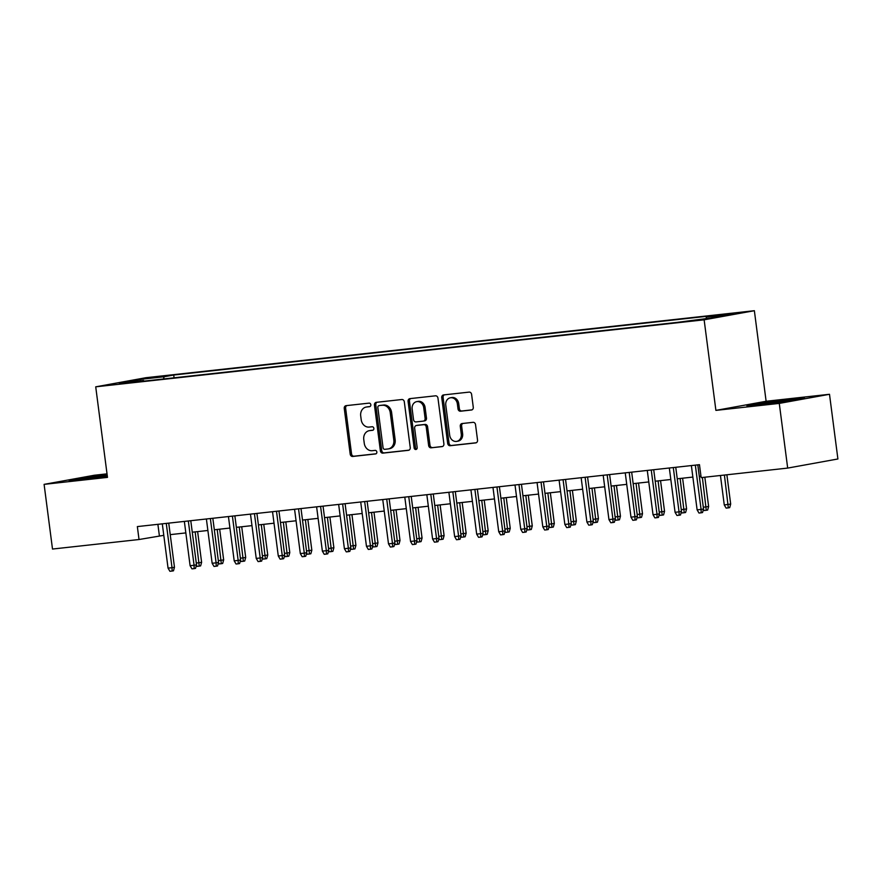 <?xml version="1.0" encoding="UTF-8"?>
<svg xmlns="http://www.w3.org/2000/svg" width="882" height="882" viewBox="0 0 882 882"><rect width="100%" height="100%" fill="white"/><g stroke="black" fill="none" stroke-linecap="round" stroke-linejoin="round"><path stroke-width="1.32" d="M370.826 404.739A1.797 1.521 -100.3 0 0 369.084 403.129L346.097 405.654A2.558 2.172 -100.3 0 0 344.256 408.432L350.198 454.153A2.558 2.172 -100.3 0 0 352.69 456.457L375.688 453.921A1.797 1.521 -100.3 0 0 375.225 450.371L372.248 450.691A8.203 6.957 -100.3 0 1 364.266 443.326L363.77 439.523A8.203 6.957 -100.3 0 1 369.227 430.692A8.203 6.957 -100.3 0 1 369.635 430.625L372.612 430.306A1.797 1.521 -100.3 0 0 372.149 426.745L369.183 427.075A8.203 6.957 -100.3 0 1 361.201 419.711L360.705 415.896A8.203 6.957 -100.3 0 1 366.162 407.065A8.203 6.957 -100.3 0 1 366.57 407.01L369.547 406.679A1.797 1.521 -100.3 0 0 370.826 404.739M733.328 313.264L720.704 315.128L733.328 313.264M471.429 410.02A2.558 2.172 -100.3 0 0 473.27 407.241L471.605 394.408A2.558 2.172 -100.3 0 0 469.103 392.115L443.569 394.927A2.558 2.172 -100.3 0 0 441.739 397.705L447.681 443.414A2.558 2.172 -100.3 0 0 450.173 445.719L475.707 442.907A2.558 2.172 -100.3 0 0 477.537 440.129L475.53 424.639A2.558 2.172 -100.3 0 0 473.028 422.335L462.102 423.536A2.558 2.172 -100.3 0 0 460.272 426.315L461.264 433.999A6.858 5.821 -100.3 0 1 456.7 441.386A6.858 5.821 -100.3 0 1 449.688 435.278L445.785 405.18A6.858 5.821 -100.3 0 1 450.349 397.793A6.858 5.821 -100.3 0 1 457.361 403.901L458.012 408.917A2.558 2.172 -100.3 0 0 460.503 411.221L471.683 409.976M715.897 410.384L779.28 403.405L787.681 468.088L837.9 458.971L829.499 394.287L766.116 401.266L754.364 310.707L704.134 319.813L715.897 410.384L766.116 401.266M107.02 473.843L94.319 475.244L44.1 484.361L107.483 477.382L95.719 386.823L704.134 319.813M44.1 484.361L52.501 549.045L139.025 539.519L163.798 535.341M787.681 468.088L701.157 477.614L699.47 464.682L137.349 526.587L139.025 539.519M404.309 401.828A2.558 2.172 -100.3 0 0 401.817 399.524L376.283 402.335A2.558 2.172 -100.3 0 0 374.442 405.114L380.385 450.834A2.558 2.172 -100.3 0 0 382.876 453.127L408.41 450.316A2.558 2.172 -100.3 0 0 410.24 447.538L404.309 401.828M409.932 398.631L435.454 395.82A2.558 2.172 -100.3 0 1 437.957 398.124L443.889 443.833A2.558 2.172 -100.3 0 1 442.058 446.612L431.133 447.813A2.558 2.172 -100.3 0 1 428.641 445.52L426.227 426.976A2.558 2.172 -100.3 0 0 423.735 424.672L416.48 425.477A2.558 2.172 -100.3 0 0 414.65 428.255L417.164 447.549A1.797 1.521 -100.3 0 1 414.132 447.891L408.09 401.409A2.558 2.172 -100.3 0 1 409.932 398.631M149.201 378.202L166.29 375.853L149.201 378.202M754.364 310.707L145.938 377.705L95.719 386.823M705.942 318.556L706.493 317.024L715.997 315.304L173.71 375.026L164.206 376.746L163.402 378.984M706.493 317.024L730.748 314.356L710.12 318.104L676.362 322.492L134.075 382.215L143.579 380.495L119.324 383.163L139.962 379.414L164.206 376.746M779.28 403.405L829.499 394.287M170.237 534.635L185.837 532.915M192.276 532.199L207.887 530.479M214.326 529.773L229.926 528.053M236.365 527.348L251.976 525.628M258.404 524.922L274.015 523.202M280.454 522.497L296.065 520.777M302.493 520.06L318.104 518.34M324.543 517.635L340.154 515.915M346.582 515.209L362.193 513.489M368.632 512.784L384.243 511.064M390.671 510.358L406.282 508.638M412.721 507.922L428.332 506.202M434.76 505.496L450.371 503.776M456.81 503.071L472.421 501.351M478.849 500.645L494.46 498.925M500.899 498.22L516.51 496.5M522.938 495.783L538.549 494.074M544.988 493.358L560.599 491.638M567.027 490.932L582.638 489.212M589.077 488.507L604.688 486.787M611.116 486.081L626.727 484.361M633.166 483.645L648.777 481.936M655.205 481.219L670.816 479.499M677.255 478.794L692.866 477.074M699.294 476.368L700.969 476.181M157.889 524.316L159.388 535.826M174.074 377.816L173.71 375.026M144.031 381.123L143.579 380.495M140.602 380.826L139.962 379.414M107.119 474.659L69.028 480.359L107.328 476.225M804.56 398.278L762.015 402.964L746.9 405.709L789.445 401.023L804.56 398.278M84.231 478.176L84.154 477.614M762.092 403.526L762.015 402.964M790.933 399.822L790.856 399.248M370.021 406.536L367.926 406.767A8.203 6.957 -100.3 0 0 367.518 406.822L366.162 407.065M369.227 430.692L370.583 430.449A8.203 6.957 -100.3 0 1 371.002 430.383L373.097 430.151M346.88 405.577A2.558 2.172 -100.3 0 0 345.623 408.19L351.554 453.91A2.558 2.172 -100.3 0 0 354.046 456.203L376.162 453.778M377.066 402.247A2.558 2.172 -100.3 0 0 375.798 404.871L381.741 450.581A2.558 2.172 -100.3 0 0 384.232 452.885L408.983 450.162M379.117 405.632A1.797 1.521 -100.3 0 0 377.838 407.572L383.053 447.703A1.797 1.521 -100.3 0 0 384.795 449.313L387.937 448.971A8.203 6.957 -100.3 0 0 388.345 448.905A8.203 6.957 -100.3 0 0 393.802 440.074L390.241 412.644A8.203 6.957 -100.3 0 0 382.259 405.279L380.484 405.378A1.797 1.521 -100.3 0 0 380.296 405.411M389.293 448.718A8.203 6.957 -100.3 0 0 389.701 448.662A8.203 6.957 -100.3 0 0 395.158 439.831L393.802 440.074M380.484 405.378L383.615 405.036A8.203 6.957 -100.3 0 1 391.597 412.401L395.158 439.831M442.632 446.457L431.133 447.813M417.594 425.267A2.558 2.172 -100.3 0 1 417.848 425.223L425.091 424.429A2.558 2.172 -100.3 0 1 427.583 426.734L429.997 445.267A2.558 2.172 -100.3 0 0 432.489 447.571M410.714 398.543A2.558 2.172 -100.3 0 0 409.446 401.156L415.488 447.637A1.797 1.521 -100.3 0 0 416.613 449.17M423.735 407.738A6.858 5.821 -100.3 0 0 416.712 401.63A6.858 5.821 -100.3 0 0 412.159 409.005L413.526 419.612A2.558 2.172 -100.3 0 0 416.028 421.916L423.272 421.122A2.558 2.172 -100.3 0 0 425.102 418.344L423.735 407.738L425.091 407.495A6.858 5.821 -100.3 0 0 418.079 401.387L416.712 401.63M423.525 421.067L424.628 420.868A2.558 2.172 -100.3 0 0 426.469 418.09L425.102 418.344M425.091 407.495L426.469 418.09M450.349 397.793L451.705 397.55A6.858 5.821 -100.3 0 1 458.717 403.658L459.368 408.675A2.558 2.172 -100.3 0 0 461.859 410.979L472.002 409.854M456.7 441.386L458.067 441.132A6.858 5.821 -100.3 0 0 462.631 433.757L461.264 433.999M462.885 423.448A2.558 2.172 -100.3 0 0 461.628 426.072L462.631 433.757M444.352 394.838A2.558 2.172 -100.3 0 0 443.095 397.451L449.037 443.172A2.558 2.172 -100.3 0 0 451.529 445.476L476.28 442.753M196.289 563.08L201.614 562.319L197.623 531.614M201.614 562.319L200.622 565.88L199.266 566.134L195.165 531.89M199.266 566.134L197.061 566.376L196.399 565.241M166.268 523.401L172.023 567.688L174.471 567.247L173.478 570.808L172.122 571.051L172.023 567.688L168.054 568.129L162.299 523.831M174.471 567.247L168.738 523.125M172.122 571.051L169.917 571.293L168.054 568.129M107.229 475.508L83.162 479.334M74.242 479.995L107.196 475.2M791.904 400.582L767.803 403.085L761.034 404.684M752.103 405.345L799.379 399.226M218.328 560.654L223.664 559.894L219.673 529.189M223.664 559.894L222.672 563.455L221.316 563.697L217.204 529.454M221.316 563.697L219.111 563.94L218.438 562.804M240.378 558.229L245.703 557.468L241.712 526.763M245.703 557.468L244.711 561.029L243.355 561.272L239.254 527.028M243.355 561.272L241.15 561.514L240.488 560.379M262.417 555.803L267.753 555.043L263.762 524.327M267.753 555.043L266.761 558.604L265.405 558.846L261.293 524.603M265.405 558.846L263.2 559.089L262.527 557.953M284.467 553.378L289.792 552.617L285.801 521.901M289.792 552.617L288.8 556.167L287.444 556.421L283.343 522.177M287.444 556.421L285.239 556.663L284.577 555.528M188.318 520.964L194.073 565.263L196.51 564.822L195.528 568.383L194.172 568.625L194.073 565.263L190.104 565.704L184.349 521.405M196.51 564.822L190.777 520.7M194.172 568.625L191.967 568.868L190.104 565.704M210.357 518.539L216.112 562.837L218.56 562.396L217.567 565.957L216.211 566.2L216.112 562.837L212.143 563.278L206.388 518.98M218.56 562.396L212.827 518.274M216.211 566.2L214.006 566.442L212.143 563.278M232.407 516.113L238.162 560.412L240.599 559.971L239.617 563.532L238.261 563.774L238.162 560.412L234.193 560.853L228.438 516.554M240.599 559.971L234.866 515.838M238.261 563.774L236.056 564.017L234.193 560.853M254.446 513.688L260.201 557.986L262.649 557.534L261.656 561.095L260.3 561.349L260.201 557.986L256.232 558.416L250.477 514.129M262.649 557.534L256.916 513.412M260.3 561.349L258.095 561.591L256.232 558.416M306.506 550.941L311.831 550.181L307.851 519.476M311.831 550.181L310.85 553.742L309.494 553.995L305.381 519.752M309.494 553.995L307.289 554.238L306.616 553.102M276.496 511.262L282.251 555.561L284.688 555.109L283.706 558.67L282.35 558.912L282.251 555.561L278.282 555.991L272.527 511.692M284.688 555.109L278.955 510.987M282.35 558.912L280.145 559.166L278.282 555.991M328.556 548.516L333.881 547.755L329.89 517.05M333.881 547.755L332.889 551.316L331.533 551.559L327.431 517.315M331.533 551.559L329.328 551.801L328.666 550.666M350.595 546.09L355.92 545.33L351.94 514.625M355.92 545.33L354.939 548.891L353.583 549.133L349.47 514.89M353.583 549.133L351.378 549.376L350.705 548.24M372.645 543.665L377.97 542.904L373.979 512.188M377.97 542.904L376.978 546.465L375.622 546.708L371.52 512.464M375.622 546.708L373.417 546.95L372.755 545.815M394.684 541.239L400.009 540.479L396.029 509.763M400.009 540.479L399.028 544.029L397.672 544.282L393.559 510.039M397.672 544.282L395.467 544.525L394.794 543.389M416.734 538.803L422.059 538.042L418.068 507.337M422.059 538.042L421.067 541.603L419.711 541.857L415.609 507.613M419.711 541.857L417.506 542.099L416.844 540.964M298.535 508.837L304.29 553.124L306.738 552.683L305.745 556.244L304.389 556.487L304.29 553.124L300.321 553.565L294.566 509.267M306.738 552.683L301.005 508.561M304.389 556.487L302.184 556.729L300.321 553.565M320.585 506.4L326.34 550.699L328.777 550.258L327.795 553.819L326.428 554.061L326.34 550.699L322.371 551.14L316.616 506.841M328.777 550.258L323.044 506.136M326.428 554.061L324.234 554.304L322.371 551.14M342.624 503.975L348.379 548.273L350.827 547.832L349.834 551.393L348.478 551.636L348.379 548.273L344.41 548.714L338.655 504.416M350.827 547.832L345.094 503.699M348.478 551.636L346.273 551.878L344.41 548.714M364.674 501.549L370.429 545.848L372.865 545.407L371.884 548.957L370.517 549.21L370.429 545.848L366.46 546.278L360.705 501.99M372.865 545.407L367.132 501.274M370.517 549.21L368.323 549.453L366.46 546.278M386.713 499.124L392.468 543.422L394.916 542.97L393.923 546.531L392.567 546.785L392.468 543.422L388.499 543.852L382.744 499.554M394.916 542.97L389.183 498.848M392.567 546.785L390.362 547.027L388.499 543.852M438.773 536.377L444.098 535.617L440.118 504.912M444.098 535.617L443.117 539.178L441.761 539.42L437.648 505.177M441.761 539.42L439.556 539.663L438.883 538.527M408.763 496.698L414.518 540.986L416.954 540.545L415.973 544.106L414.606 544.348L414.518 540.986L410.549 541.427L404.794 497.128M416.954 540.545L411.221 496.423M414.606 544.348L412.401 544.591L410.549 541.427M460.823 533.952L466.148 533.191L462.157 502.486M466.148 533.191L465.156 536.752L463.8 536.995L459.687 502.751M463.8 536.995L461.595 537.237L460.933 536.102M430.802 494.262L436.557 538.56L439.004 538.119L438.012 541.68L436.656 541.923L436.557 538.56L432.588 539.001L426.833 494.703M439.004 538.119L433.271 493.997M436.656 541.923L434.451 542.165L432.588 539.001M482.862 531.526L488.187 530.766L484.207 500.05M488.187 530.766L487.206 534.327L485.85 534.569L481.737 500.326M485.85 534.569L483.645 534.812L482.972 533.676M452.852 491.836L458.596 536.135L461.043 535.694L460.051 539.255L458.695 539.497L458.596 536.135L454.638 536.576L448.883 492.277M461.043 535.694L455.31 491.572M458.695 539.497L456.49 539.74L454.638 536.576M504.912 529.101L510.237 528.34L506.246 497.624M510.237 528.34L509.245 531.89L507.889 532.144L503.776 497.9M507.889 532.144L505.684 532.386L505.022 531.251M474.891 489.411L480.646 533.709L483.093 533.268L482.101 536.818L480.745 537.072L480.646 533.709L476.677 534.139L470.922 489.852M483.093 533.268L477.36 489.135M480.745 537.072L478.54 537.314L476.677 534.139M526.951 526.664L532.276 525.904L528.296 495.199M532.276 525.904L531.295 529.465L529.939 529.718L525.826 495.475M529.939 529.718L527.734 529.961L527.061 528.825M496.941 486.985L502.685 531.284L505.132 530.832L504.14 534.393L502.784 534.646L502.685 531.284L498.727 531.714L492.972 487.415M505.132 530.832L499.399 486.71M502.784 534.646L500.579 534.889L498.727 531.714M549.001 524.239L554.326 523.478L550.335 492.773M554.326 523.478L553.334 527.039L551.978 527.282L547.865 493.038M551.978 527.282L549.773 527.524L549.111 526.389M518.98 484.56L524.735 528.847L527.182 528.406L526.19 531.967L524.834 532.21L524.735 528.847L520.766 529.288L515.011 484.99M527.182 528.406L521.449 484.284M524.834 532.21L522.629 532.452L520.766 529.288M571.04 521.813L576.365 521.053L572.385 490.348M576.365 521.053L575.384 524.614L574.028 524.856L569.915 490.613M574.028 524.856L571.823 525.099L571.15 523.963M593.09 519.388L598.415 518.627L594.424 487.911M598.415 518.627L597.423 522.188L596.067 522.431L591.954 488.187M596.067 522.431L593.862 522.673L593.2 521.538M615.129 516.962L620.454 516.202L616.463 485.486M620.454 516.202L619.473 519.763L618.117 520.005L614.004 485.762M618.117 520.005L615.912 520.248L615.239 519.112M637.168 514.526L642.504 513.765L638.513 483.06M642.504 513.765L641.512 517.326L640.156 517.58L636.043 483.336M640.156 517.58L637.951 517.822L637.289 516.687M659.218 512.1L664.543 511.34L660.552 480.635M664.543 511.34L663.562 514.901L662.206 515.143L658.093 480.899M662.206 515.143L660.001 515.386L659.328 514.25M681.257 509.675L686.593 508.914L682.602 478.209M686.593 508.914L685.601 512.475L684.245 512.718L680.132 478.474M684.245 512.718L682.04 512.96L681.378 511.825M703.307 507.249L708.632 506.488L704.828 477.206M708.632 506.488L707.651 510.05L706.284 510.292L702.37 477.482M706.284 510.292L704.09 510.535L703.417 509.399M730.682 504.063L729.69 507.624L728.334 507.867L726.129 508.109L724.265 504.945L730.682 504.063L726.878 474.781M728.334 507.867L724.409 475.056M724.265 504.945L720.44 475.486M541.03 482.123L546.774 526.422L549.221 525.981L548.229 529.542L546.873 529.784L546.774 526.422L542.816 526.863L537.061 482.564M549.221 525.981L543.488 481.859M546.873 529.784L544.668 530.027L542.816 526.863M563.069 479.698L568.824 523.996L571.271 523.555L570.279 527.116L568.923 527.359L568.824 523.996L564.855 524.437L559.1 480.139M571.271 523.555L565.538 479.433M568.923 527.359L566.718 527.601L564.855 524.437M585.119 477.272L590.863 521.571L593.31 521.13L592.318 524.68L590.962 524.933L590.863 521.571L586.894 522.001L581.15 477.713M593.31 521.13L587.577 476.997M590.962 524.933L588.757 525.176L586.894 522.001M607.158 474.847L612.913 519.145L615.349 518.693L614.368 522.254L613.012 522.508L612.913 519.145L608.944 519.575L603.189 475.277M615.349 518.693L609.627 474.571M613.012 522.508L610.807 522.75L608.944 519.575M629.208 472.421L634.952 516.709L637.399 516.268L636.407 519.829L635.051 520.071L634.952 516.709L630.983 517.15L625.239 472.851M637.399 516.268L631.666 472.146M635.051 520.071L632.846 520.314L630.983 517.15M651.247 469.985L657.002 514.283L659.438 513.842L658.457 517.403L657.101 517.646L657.002 514.283L653.033 514.724L647.278 470.426M659.438 513.842L653.716 469.72M657.101 517.646L654.896 517.888L653.033 514.724M673.297 467.559L679.041 511.858L681.488 511.417L680.496 514.978L679.14 515.22L679.041 511.858L675.072 512.299L669.328 468M681.488 511.417L675.755 467.295M679.14 515.22L676.935 515.463L675.072 512.299M695.336 465.134L701.091 509.432L703.527 508.991L702.546 512.541L701.19 512.795L701.091 509.432L697.122 509.862L691.367 465.575M703.527 508.991L697.805 464.858M701.19 512.795L698.985 513.037L697.122 509.862M157.691 377.231L157.613 376.669M367.926 406.767L366.57 407.01M371.002 430.383L369.635 430.625M354.046 456.203L352.69 456.457M351.554 453.91L350.198 454.153M345.623 408.19L344.256 408.432M384.232 452.885L382.876 453.127M381.741 450.581L380.385 450.834M375.798 404.871L374.442 405.114M391.597 412.401L390.241 412.644M383.615 405.036L382.259 405.279M429.997 445.267L428.641 445.52M427.583 426.734L426.227 426.976M425.091 424.429L423.735 424.672M417.848 425.223L416.48 425.477M415.488 447.637L414.132 447.891M409.446 401.156L408.09 401.409M461.859 410.979L460.503 411.221M459.368 408.675L458.012 408.917M458.717 403.658L457.361 403.901M461.628 426.072L460.272 426.315M451.529 445.476L450.173 445.719M449.037 443.172L447.681 443.414M443.095 397.451L441.739 397.705M380.385 405.4L379.028 405.643M389.701 448.662L388.345 448.905M417.715 425.245L416.359 425.488M424.76 420.857L423.404 421.1"/></g></svg>
